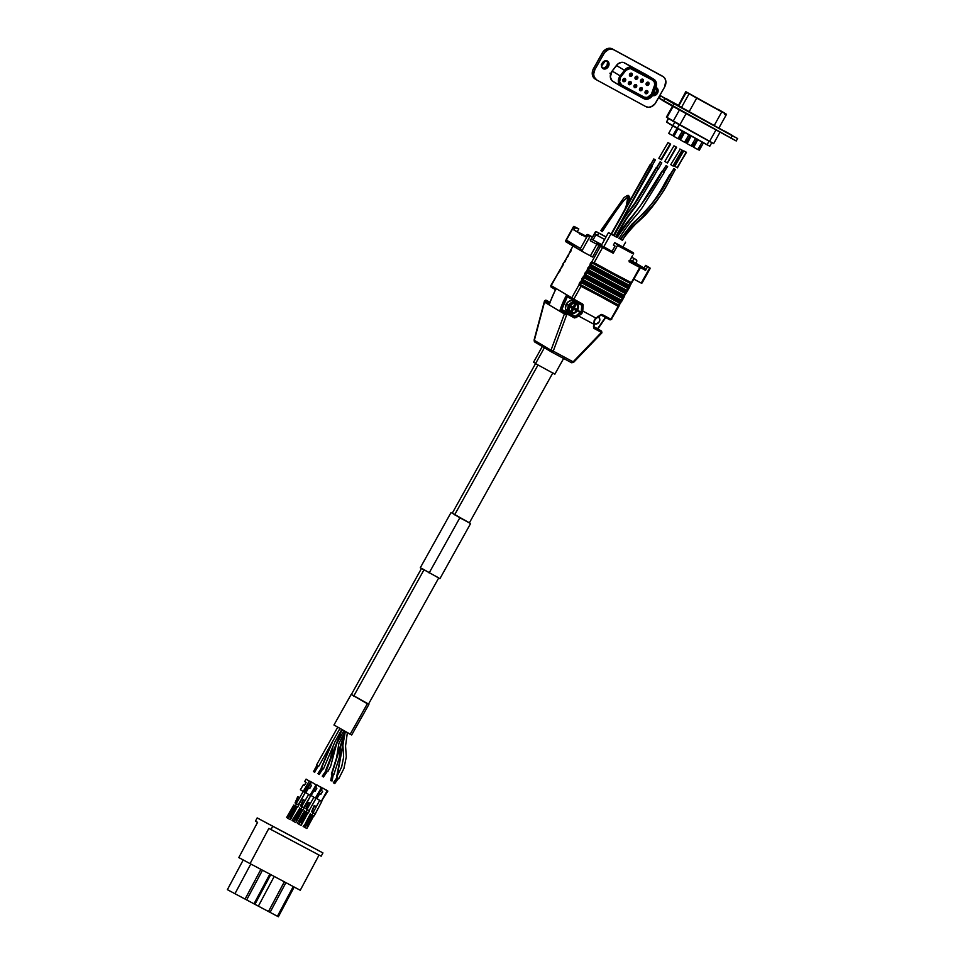 <?xml version="1.0" encoding="UTF-8"?>
<svg xmlns="http://www.w3.org/2000/svg" width="965" height="965" viewBox="0 0 965 965"><rect width="100%" height="100%" fill="white"/><g stroke="black" fill="none" stroke-linecap="round" stroke-linejoin="round"><path stroke-width="1.45" d="M731.832 135.088L724.305 130.926L731.832 135.088M673.461 103.074L665.947 98.913L673.461 103.074M724.498 112.977L717.996 109.262L724.498 112.977M717.791 109.624L687.008 92.363L717.791 109.624M678.142 105.487L678.745 105.909L686.019 91.868L678.347 105.655L718.828 128.068M670.808 129.587L668.697 133.363L672.907 135.691L668.697 133.363L670.808 129.587M675.97 132.615L673.872 136.391L678.081 138.719L673.872 136.391L676.429 131.602M676.658 131.204L676.007 132.531M682.581 136.234L680.482 140.009L684.692 142.338L680.482 140.009L683.039 135.221M683.268 134.835L682.617 136.149M695.801 143.483L693.69 147.259L697.9 149.587L693.69 147.259L696.26 142.482M696.477 142.084L695.837 143.399M689.191 139.865L687.08 143.64L691.302 145.968L687.08 143.64L689.649 138.851M689.866 138.453L689.227 139.78M691.217 145.908L693.316 142.132M697.828 149.527L699.927 145.751M668.238 118.176L666.574 122.109L672.738 125.884L674.74 122.266L672.738 125.884L707.019 144.786L709.046 141.143L707.019 144.786L709.794 146.222L666.525 122M690.397 135.281L686.127 142.941L684.571 142.12M697.007 138.9L692.737 146.559L691.181 145.751M703.618 142.53L699.348 150.19L697.779 149.37M683.787 131.65L679.517 139.31L677.961 138.502M672.834 135.619L674.933 131.843M672.798 105.655L666.405 117.151L673.124 121.313L679.432 109.974L673.124 121.313L709.565 141.433L715.933 129.998L709.565 141.433L713.678 143.568L666.899 117.368M735.969 140.769L659.059 98.068M665.729 98.394L678.226 105.245L665.729 98.394M737.61 138.538L660.639 95.812L659.276 98.261L660.639 95.812L664.861 98.575L663.498 101.023L672.581 106.21L736.235 140.987L737.61 138.538L732.242 135.739L730.879 138.2L732.242 135.739L673.944 103.762L672.581 106.21L673.944 103.762L664.861 98.575L663.498 101.023L658.999 98.056L660.374 95.607M726.5 114.28L689.094 93.762L681.423 107.549L689.034 111.88L696.718 98.092L689.094 93.762L681.423 107.549L678.745 105.909L686.417 92.121L689.094 93.762L685.777 91.687L726.536 114.316L721.796 111.856L714.124 125.643L689.034 111.88L696.718 98.092L721.796 111.856L714.124 125.643L718.853 128.104L726.536 114.316L685.825 91.687L678.347 105.655L685.777 91.687M666.96 117.525L673.1 106.5L666.96 117.525M713.678 143.568L720.071 132.084M679.734 125.064L686.103 113.629L679.734 125.064M666.574 122.109L668.564 118.514L666.574 122.109M677.189 128.417L679.215 124.787L677.189 128.417M681.543 135.474L679.444 139.25M701.374 146.354L699.263 150.13M694.764 142.724L692.665 146.499M688.154 139.093L686.055 142.88M680.096 134.883L677.997 138.658M686.706 138.502L684.607 142.277M535.551 363.612L544.393 347.738L535.551 363.612L554.863 374.191L535.551 363.612M574.452 301.562L571.763 300.513L568.699 301.454L566.298 304.059L568.457 305.338A6.176 4.946 -59.3 0 1 568.783 304.807L573.331 307.292L575.466 302.154A6.176 4.946 120.7 0 0 568.964 304.916L570.255 305.64A5.127 4.101 -59.3 0 1 575.49 303.408L572.703 303.589L570.255 305.64L573.331 307.292L575.647 303.022L575.285 302.045A6.176 4.946 -59.3 0 1 576.238 302.552L576.612 303.517L574.284 307.799L577.444 309.5A6.176 4.946 -59.3 0 1 577.191 310.018A6.176 4.946 -59.3 0 1 576.72 310.754L576.696 310.778A5.127 4.101 -59.3 0 1 571.497 312.793L574.235 312.696L576.696 310.778L573.56 309.102L571.268 313.118L570.267 313.287A6.176 4.946 -59.3 0 1 569.326 312.769L570.327 312.6L572.607 308.595L568.083 306.122A6.176 4.946 -59.3 0 1 568.457 305.338L566.298 304.059A6.176 4.946 120.7 0 0 567.504 311.707L569.664 312.998A6.176 4.946 -59.3 0 1 569.326 312.769L569.507 312.865A6.176 4.946 -59.3 0 1 568.264 306.231A6.176 4.946 120.7 0 0 569.507 312.865L572.607 308.595L569.555 306.954L569.229 309.97L570.568 312.262A5.127 4.101 -59.3 0 1 569.555 306.954L568.083 306.122A6.176 4.946 -59.3 0 1 568.457 305.338A6.176 4.946 -59.3 0 1 568.783 304.807L568.964 304.916A6.176 4.946 -59.3 0 1 575.466 302.154L575.285 302.045A6.176 4.946 -59.3 0 1 575.972 302.371A6.176 4.946 -59.3 0 1 576.238 302.552L576.612 303.517L574.284 307.799L577.444 309.5L577.866 306.315L576.455 303.903A5.127 4.101 -59.3 0 1 577.444 309.5L577.794 309.669M576.455 302.672C578.518 304.421 578.976 306.761 577.818 309.693L577.456 309.5A6.176 4.946 -59.3 0 1 577.191 310.018A6.176 4.946 -59.3 0 1 576.72 310.754L572.836 308.667L570.267 313.287A6.176 4.946 -59.3 0 1 569.664 312.998M598.433 316.978A3.86 3.088 -59.3 0 1 598.493 317.015A3.86 3.088 -59.3 0 1 599.253 321.791A3.86 3.088 -59.3 0 1 594.561 323.649A3.86 3.088 -59.3 0 1 594.368 323.528M595.103 319.186L596.032 318.148L582.764 311.032L582.727 304.168L573.765 299.283A68.406 54.824 -59.3 0 1 573.91 299.041L580.99 286.316L579.084 284.687L571.763 297.835L573.91 299.041L580.99 286.316L618.746 305.965L611.086 318.981A68.406 54.824 -59.3 0 1 610.954 319.222L601.919 314.469L596.032 318.148L582.764 311.032L582.679 311.984L581.244 311.755L581.316 310.814L581.075 312.262L577.215 309.97L581.075 312.262L576.949 310.428L581.618 313.83L578.505 315.977L593.777 324.168L593.837 328.233L601.4 332.382L573.138 361.815L553.247 351.139L566.998 313.927L574.645 317.943L578.505 315.977L593.777 324.168L595.188 318.764M551.437 287.244L551.305 287.196A1.049 0.844 -59.3 0 1 551.063 285.881L551.063 285.881A70.156 56.235 -59.3 0 1 551.208 285.628L558.53 272.48A2.521 1.508 -61.8 0 0 560.279 269.319L551.208 285.628L571.763 297.835A70.156 56.235 120.7 0 0 571.63 298.089L573.765 299.283A68.406 54.824 -59.3 0 1 573.91 299.041L551.208 285.628A70.156 56.235 120.7 0 0 551.063 285.881L556.117 288.873A70.156 56.235 120.7 0 0 549.604 303.842L544.815 300.996L544.501 302.129L564.392 313.951L564.802 312.877L560.062 310.055A70.156 56.235 -59.3 0 1 566.576 295.097L571.63 298.089A70.156 56.235 -59.3 0 1 571.763 297.835L579.084 284.687L618.167 306.255L611.086 318.981A68.406 54.824 -59.3 0 1 610.954 319.222L602.341 314.614A2.099 1.689 120.7 0 0 600.544 314.843L595.248 318.715L594.175 320.561L593.451 326.93L594.006 326.64L594.187 328.51A1.049 0.627 -61.8 0 0 594.199 327.183L601.593 331.14A1.049 0.844 120.7 0 0 601.569 331.116L597.371 328.619A1.049 0.844 120.7 0 0 597.371 328.619L594.006 326.809L597.371 328.619A1.049 0.844 120.7 0 0 597.395 328.631L601.569 331.116A1.049 0.844 -59.3 0 1 601.593 331.128L594.199 327.183A1.049 0.627 118.2 0 1 594.187 328.51L601.4 332.382L601.123 333.685L600.676 333.142L573.138 361.815L573.584 362.357L573.138 361.815A1.749 1.049 118.2 0 1 571.485 362.683L571.485 362.683A1.749 1.049 -61.8 0 0 571.485 362.683A1.749 1.049 -61.8 0 0 573.138 361.815L553.247 351.139A1.749 1.049 118.2 0 1 551.594 352.02L571.461 362.671L573.584 362.357L601.943 332.829L601.4 332.382A1.049 0.627 -61.8 0 0 601.424 331.055A1.049 0.627 118.2 0 1 601.4 332.382M638.094 264.712L631.436 261.069L638.094 264.712M570.978 313.348L570.267 313.287L572.836 308.667L577.07 310.971L572.836 308.667L573.56 309.102L570.448 313.396M632.558 255.544L629.108 261.744L632.558 255.544M647.792 266.605A1.749 1.411 120.7 0 0 647.708 266.545L645.573 265.411L649.759 267.763L647.708 266.545L650.096 268.101L649.819 268.994L650.096 268.101M649.759 267.763L641.23 283.083L634.017 279.223L641.23 283.083L649.759 267.763L647.624 266.617L645.537 270.369L645.682 269.319L644.005 268.234L645.573 265.411L647.624 266.617L645.537 270.369L640.458 267.643L645.537 270.369A1.049 0.627 -61.8 0 0 645.513 269.126L639.735 266.219A1.049 0.627 118.2 0 1 639.759 267.462L631.424 283.191L594.138 262.697L602.582 247.523L600.447 246.316L591.762 261.913L594.138 262.697L602.582 247.523L613.245 253.24L613.378 252.191L612.1 251.334L615.043 246.063L613.402 245.086L614.765 242.637L617.697 245.134L613.245 253.24L617.54 245.508L633.559 253.638L630.627 251.141L614.765 242.637L613.402 245.086L615.043 246.063L612.1 251.334L613.209 251.998L596.828 243.023A1.049 0.627 118.2 0 1 596.865 244.266L590.411 255.834L581.738 251.19L590.266 235.87L592.401 237.004L588.228 234.652A1.749 1.411 120.7 0 0 586.129 235.52L587.275 236.196L589.663 235.689L592.401 237.004L587.685 234.507L585.405 236.811L573.849 229.947L574.573 228.657L573.21 227.837L566.383 240.104L580.447 248.451L587.275 236.196L586.129 235.52L585.405 236.811L573.849 229.947L577.227 231.757L578.795 228.922L573.922 226.341L573.21 227.837L574.573 228.657A1.749 1.411 -59.3 0 1 576.66 227.788L573.536 226.57M590.471 240.382L592.401 237.004L590.315 240.755L599 245.46L592.558 257.04L581.738 251.19L590.266 235.87L587.275 236.196L580.447 248.451L581.738 251.19L580.447 248.451L566.383 240.104L573.282 227.101M629.264 261.37L639.759 267.462L631.315 282.636L591.762 261.913L600.447 246.316L599 245.46L592.558 257.04L590.411 255.834L596.865 244.266A1.049 0.627 -61.8 0 0 596.828 243.023L600.254 244.941A1.049 0.844 120.7 0 0 599 245.46A1.049 0.844 -59.3 0 1 600.254 244.941L601.702 245.798A1.049 0.844 120.7 0 0 600.447 246.316A1.049 0.844 -59.3 0 1 601.702 245.798L602.558 246.28A1.049 0.627 118.2 0 1 602.582 247.523A1.049 0.627 -61.8 0 0 602.558 246.28L613.209 251.998A1.049 0.627 -61.8 0 1 613.245 253.24L590.315 240.755A1.049 0.627 118.2 0 0 590.291 239.513M582.619 280.67L581.811 279.79L580.846 281.527L583.222 282.311L583.716 281.406L582.619 280.67M585.345 275.773L584.537 274.892L583.572 276.629L585.948 277.413L586.455 276.509L585.345 275.773M588.071 270.863L587.275 269.983L586.298 271.72L588.674 272.504L589.181 271.599L588.071 270.863M590.797 265.966L590.001 265.086L589.036 266.822L591.4 267.607L591.907 266.702L590.797 265.966M611.086 318.981L611.714 319.294L611.086 318.981M618.746 305.965L618.746 305.121L580.568 284.651A1.472 0.881 118.2 0 1 581.593 282.817L619.771 303.287A1.472 0.881 -61.8 0 0 618.746 305.121L618.746 305.965M621.569 301.562L620.905 301.345L620.507 302.793L583.222 282.311L583.716 281.406L620.905 301.345L620.399 302.25L580.846 281.527L591.762 261.913A1.049 0.615 61.2 0 0 592.51 263.204L630.688 283.674A1.472 0.881 -61.8 0 0 629.663 285.507L591.485 265.037A1.472 0.881 118.2 0 1 592.51 263.204L593.354 263.349A1.049 0.627 -61.8 0 0 594.138 262.697A1.049 0.627 118.2 0 1 593.354 263.349L630.531 283.288A1.049 0.627 -61.8 0 0 631.315 282.636A1.049 0.627 118.2 0 1 630.531 283.288L630.688 283.674A1.049 0.615 61.2 0 0 631.182 283.71A1.049 0.615 -118.8 0 1 630.688 283.674A1.472 0.881 -61.8 0 0 629.663 285.507L591.485 265.037A1.472 0.881 118.2 0 1 592.51 263.204A1.049 0.615 -118.8 0 1 591.762 261.913A2.521 1.508 -61.8 0 0 590.001 265.086L591.485 265.037L590.001 265.086L591.907 266.702L629.083 286.641L628.685 288.089L591.4 267.607L591.907 266.702A1.049 0.627 -61.8 0 0 592.052 265.677A1.049 0.627 118.2 0 1 591.907 266.702L629.083 286.641L628.589 287.546L589.036 266.822A1.049 0.615 61.2 0 0 589.784 268.101L627.95 288.571A1.472 0.881 -61.8 0 0 626.924 290.417L588.759 269.947A1.472 0.881 118.2 0 1 589.784 268.101L590.628 268.246A1.049 0.627 -61.8 0 0 591.4 267.607A1.049 0.627 118.2 0 1 590.628 268.246L627.805 288.185A1.049 0.627 -61.8 0 0 628.589 287.546A1.049 0.627 118.2 0 1 627.805 288.185L627.95 288.571A1.049 0.615 61.2 0 0 628.456 288.607A1.049 0.615 -118.8 0 1 627.95 288.571A1.472 0.881 -61.8 0 0 626.924 290.417L588.759 269.947A1.472 0.881 118.2 0 1 589.784 268.101A1.049 0.615 -118.8 0 1 589.036 266.822A2.521 1.508 -61.8 0 0 587.275 269.983L588.759 269.947L587.275 269.983L589.181 271.599L626.357 291.539L625.959 292.998L588.674 272.504L589.181 271.599A1.049 0.627 -61.8 0 0 589.326 270.586A1.049 0.627 118.2 0 1 589.181 271.599L626.357 291.539L625.851 292.443L586.298 271.72A1.049 0.615 61.2 0 0 587.058 273.011L625.224 293.481A1.472 0.881 -61.8 0 0 624.198 295.314L586.032 274.844A1.472 0.881 118.2 0 1 587.058 273.011L587.902 273.155A1.049 0.627 -61.8 0 0 588.674 272.504A1.049 0.627 118.2 0 1 587.902 273.155L625.079 293.095A1.049 0.627 -61.8 0 0 625.851 292.443A1.049 0.627 118.2 0 1 625.079 293.095L625.224 293.481A1.049 0.615 61.2 0 0 625.73 293.517A1.049 0.615 -118.8 0 1 625.224 293.481A1.472 0.881 -61.8 0 0 624.198 295.314L586.032 274.844A1.472 0.881 118.2 0 1 587.058 273.011A1.049 0.615 -118.8 0 1 586.298 271.72A2.521 1.508 -61.8 0 0 584.537 274.892L586.032 274.844L584.537 274.892L586.455 276.509L623.631 296.448L623.233 297.896L585.948 277.413L586.455 276.509A1.049 0.627 -61.8 0 0 586.599 275.483A1.049 0.627 118.2 0 1 586.455 276.509L623.631 296.448L623.125 297.353L583.572 276.629A1.049 0.615 61.2 0 0 584.332 277.908L622.497 298.378A1.472 0.881 -61.8 0 0 621.472 300.224L583.306 279.753A1.472 0.881 118.2 0 1 584.332 277.908L585.164 278.053A1.049 0.627 -61.8 0 0 585.948 277.413A1.049 0.627 118.2 0 1 585.164 278.053L622.353 297.992A1.049 0.627 -61.8 0 0 623.125 297.353A1.049 0.627 118.2 0 1 622.353 297.992L622.497 298.378A1.049 0.615 61.2 0 0 622.992 298.414A1.049 0.615 -118.8 0 1 622.497 298.378A1.472 0.881 -61.8 0 0 621.472 300.224L583.306 279.753A1.472 0.881 118.2 0 1 584.332 277.908A1.049 0.615 -118.8 0 1 583.572 276.629A2.521 1.508 -61.8 0 0 581.811 279.79L583.306 279.753L581.811 279.79L583.716 281.406A1.049 0.627 -61.8 0 0 583.873 280.393A1.049 0.627 118.2 0 1 583.716 281.406L620.905 301.345A1.049 0.627 -61.8 0 0 621.05 300.32A1.049 0.627 118.2 0 1 620.905 301.345L621.569 301.562L624.331 296.629L624.512 295.712L623.631 296.448A1.049 0.627 -61.8 0 0 623.776 295.423A1.049 0.627 118.2 0 1 623.631 296.448L624.295 296.665M620.965 302.66L620.399 302.25A1.049 0.627 118.2 0 1 619.614 302.901A1.049 0.627 -61.8 0 0 620.399 302.25M627.021 291.756L626.357 291.539A1.049 0.627 -61.8 0 0 626.502 290.513A1.049 0.627 118.2 0 1 626.357 291.539L627.021 291.756L629.795 286.822L629.083 286.641A1.049 0.627 -61.8 0 0 629.24 285.616A1.049 0.627 118.2 0 1 629.083 286.641L629.964 285.905L629.759 286.858M627.238 290.815L626.418 292.89L625.851 292.443M561.256 267.582L561.256 267.582A2.521 1.508 -61.8 0 0 563.017 264.41L561.256 267.582A1.049 0.615 -118.8 0 1 561.485 267.052A1.049 0.615 61.2 0 0 561.256 267.582L561.256 267.582M564.646 262.154A1.049 0.615 61.2 0 0 564.223 262.154L562.885 263.94L563.584 264.12M562.933 265.194L563.017 264.41M567.372 257.257A1.049 0.615 61.2 0 0 566.95 257.245A1.049 0.615 -118.8 0 0 566.708 257.776L566.708 257.776A2.521 1.508 -61.8 0 0 568.469 254.603L566.95 257.245A1.049 0.615 61.2 0 0 566.708 257.776L563.982 262.673A2.521 1.508 -61.8 0 0 565.743 259.513L566.31 259.223M565.743 259.513L565.659 260.297M569.447 252.866L569.447 252.866A1.049 0.615 -118.8 0 1 569.676 252.347A1.049 0.615 61.2 0 0 569.447 252.866A2.521 1.508 -61.8 0 0 571.196 249.706L569.447 252.866M570.11 252.347A1.049 0.615 61.2 0 0 569.676 252.347L571.099 249.199L571.123 250.49M629.071 260.502A1.049 0.627 118.2 0 1 629.108 261.744L639.759 267.462A1.049 0.627 -61.8 0 0 639.735 266.219L639.867 266.268A1.049 0.844 -59.3 0 1 639.892 266.28A1.049 0.844 120.7 0 0 639.867 266.268L638.432 265.411A1.049 0.844 -59.3 0 1 638.456 265.423A1.049 0.844 120.7 0 0 638.432 265.411L638.963 265.616A1.049 0.627 118.2 0 1 639.144 265.833A1.049 0.627 -61.8 0 0 638.963 265.616L645.513 269.126L644.005 268.234L645.573 265.411L647.708 266.545M596.213 231.612A1.049 0.627 118.2 0 0 595.176 232.227L591.376 239.055L596.237 231.624L598.71 233.096L597.347 235.544L595.948 234.724L593.017 239.996L601.738 244.676L591.931 239.356L593.017 239.996L595.948 234.724L604.633 239.453L597.347 235.544L598.71 233.096L605.996 237.004L596.237 231.624L606.056 236.895L596.237 231.624A1.049 0.627 118.2 0 0 596.213 231.612L606.056 236.895M581.618 313.83L582.679 311.984L583.149 305.519A2.099 1.689 120.7 0 0 582.378 303.903L566.576 295.097A70.156 56.235 120.7 0 0 560.062 310.055L564.802 312.877A1.049 0.844 -59.3 0 1 566.153 312.129A1.049 0.844 120.7 0 0 564.802 312.877L566.998 313.927A1.049 0.627 -61.8 0 0 567.01 312.6L574.235 316.472L567.01 312.6A1.049 0.627 118.2 0 1 566.998 313.927L564.802 312.877L564.392 313.951L566.636 314.88L566.998 313.927L574.211 317.799A1.049 0.627 -61.8 0 0 574.235 316.472L575.188 316.387L574.235 316.472A1.049 0.627 118.2 0 1 574.211 317.799L576.069 317.594L575.188 316.387L576.069 317.594L578.505 315.977L577.625 314.759L578.505 315.977L581.618 313.83L580.701 312.66L575.188 316.387L561.968 309.632L569.688 313.77A1.049 0.844 120.7 0 0 570.58 313.661L575.188 316.387L581.244 311.755L582.679 311.984L581.666 313.782M649.24 269.428L642.4 282.082M636.538 261.877L635.814 263.18L644.089 268.089L630.724 260.345L635.814 263.18L636.538 261.877A1.749 1.411 -59.3 0 0 636.2 259.706L631.749 257.197L636.152 259.682A1.749 1.411 -59.3 0 1 636.2 259.706L636.538 261.877M630.169 260.043L631.749 257.197L634.017 258.548L632.449 261.37L634.017 258.548L636.152 259.682L631.749 257.197L630.169 260.043M581.654 251.141L565.864 241.757L565.804 240.526M579.084 284.687L580.846 281.527A1.049 0.615 61.2 0 0 581.593 282.817L582.438 282.962A1.049 0.627 -61.8 0 0 583.222 282.311A1.049 0.627 118.2 0 1 582.438 282.962L619.771 303.287A1.049 0.615 61.2 0 0 620.266 303.324A1.049 0.615 -118.8 0 1 619.771 303.287A1.472 0.881 -61.8 0 0 618.746 305.121L580.568 284.651A1.472 0.881 118.2 0 1 581.593 282.817A1.049 0.615 -118.8 0 1 580.846 281.527A2.521 1.508 -61.8 0 0 579.084 284.687L580.568 284.651L579.084 284.687M571.485 362.683L551.594 352.02A1.749 1.049 -61.8 0 0 553.247 351.139L551.003 350.211A1.749 1.411 120.7 0 0 551.57 352.008A1.749 1.049 -61.8 0 0 551.594 352.02A1.749 1.049 118.2 0 1 551.57 352.008A1.749 1.411 -59.3 0 1 551.003 350.211L534.345 340.319A1.749 1.411 120.7 0 0 534.912 342.105A1.749 1.411 -59.3 0 1 534.345 340.319L551.003 350.211L564.392 313.951L544.501 302.129L534.345 340.319L544.562 300.803M630.724 283.734L629.928 284.989M627.998 288.644L627.045 290.356M624.958 293.915L624.307 295.254M622.534 298.45L621.581 300.163M619.807 303.348L618.855 305.061M581.618 235.146L582.896 234.676L577.263 231.672L585.815 236.075L581.28 233.639A1.049 0.627 -61.8 0 0 581.256 233.627A1.049 0.627 118.2 0 1 581.28 233.639L581.135 233.59A1.049 0.844 120.7 0 0 580.689 233.506A1.049 0.844 -59.3 0 1 581.135 233.59L582.583 234.447A1.049 0.844 120.7 0 0 582.281 234.362A1.049 0.844 -59.3 0 1 582.583 234.447L582.04 234.23A1.049 0.627 118.2 0 1 582.04 234.23A1.049 0.627 -61.8 0 0 582.016 234.218M591.292 239.006L591.931 239.356A1.049 0.627 -61.8 0 0 591.907 239.332L591.931 239.356M630.073 259.995L630.724 260.345A1.049 0.627 -61.8 0 0 630.688 260.321L630.724 260.345M558.53 272.48L558.53 272.48A1.049 0.615 -118.8 0 1 558.759 271.961A1.049 0.615 61.2 0 0 558.53 272.48L558.626 273.023M611.279 319.355L610.954 319.222A1.049 0.627 118.2 0 1 609.892 319.825L610.061 319.91M611.424 319.101L618.879 306.436M551.594 352.02L534.863 342.08L534.067 340.126L544.525 300.815L546.299 300.296L549.929 302.25L546.299 300.296A1.049 0.627 118.2 0 1 546.311 300.308A1.049 0.627 -61.8 0 0 546.287 300.296L549.929 302.25M534.912 342.105L551.485 351.948M564.392 313.951L551.003 350.211L553.247 351.139L566.636 314.88L564.392 313.951M642.087 282.95L641.23 283.083L642.34 282.431M565.502 240.997L581.702 251.165M549.869 302.443L546.166 300.248A1.049 0.844 120.7 0 0 544.815 300.996A1.049 0.844 -59.3 0 1 546.166 300.248L549.869 302.443M567.022 296.424L566.576 295.097L567.348 296.725A69.106 55.391 -59.3 0 0 561.775 309.56L560.062 310.055L561.775 309.56A1.049 0.844 120.7 0 1 561.968 309.632A1.049 0.844 120.7 0 0 561.775 309.56L567.36 296.738L571.811 299.379A1.049 0.844 120.7 0 0 571.859 299.403L572.715 299.886L571.859 299.403A1.049 0.844 -59.3 0 1 571.63 298.089A1.049 0.844 120.7 0 0 571.835 299.391L581.328 304.506A1.049 0.844 -59.3 0 1 581.714 305.302L576.841 302.419A1.049 0.844 120.7 0 0 576.817 302.081M576.756 301.936L581.714 305.302L581.316 310.814L581.714 305.302L583.149 305.519L581.714 305.302A1.049 0.844 -59.3 0 0 581.352 304.518A1.049 0.627 118.2 0 1 581.328 304.506A1.049 0.844 -59.3 0 1 581.352 304.518A1.049 0.627 -61.8 0 0 582.378 303.903A1.049 0.627 118.2 0 1 581.34 304.506L572.728 299.898A1.049 0.627 -61.8 0 0 573.765 299.283A1.049 0.627 118.2 0 1 572.728 299.898M575.972 302.371L573.813 301.092A6.176 4.946 120.7 0 0 566.298 304.059L565.454 308.559L567.661 311.792M605.513 317.195L597.528 328.739M561.919 267.064A1.049 0.615 61.2 0 0 561.485 267.052L560.207 270.103M559.193 271.961A1.049 0.615 61.2 0 0 558.759 271.961L559.977 269.754M564.223 262.154A1.049 0.615 61.2 0 0 563.982 262.673A1.049 0.615 -118.8 0 1 564.223 262.154L565.43 259.947M569.676 252.347L568.385 255.399M580.99 286.316A1.049 0.627 -61.8 0 0 581.147 285.29A1.049 0.627 118.2 0 1 580.99 286.316M620.507 302.793A1.049 0.615 -118.8 0 1 620.266 303.324L621.774 300.622M618.167 306.255A1.049 0.627 -61.8 0 0 618.324 305.23A1.049 0.627 118.2 0 1 618.167 306.255M625.959 292.998A1.049 0.615 -118.8 0 1 625.73 293.517L626.418 292.89M631.424 283.191A1.049 0.615 -118.8 0 1 631.182 283.71L640.398 267.775L639.892 266.28L638.118 265.218M545.225 300.971L549.604 303.842L549.664 303.034L549.604 303.842A70.156 56.235 -59.3 0 1 556.117 288.873L555.587 289.633M549.881 302.769L549.58 303.42M555.816 289.102L551.413 286.002M551.063 285.881A1.049 0.844 120.7 0 0 551.305 287.196L555.454 289.657M605.393 317.413A69.106 55.391 -59.3 0 1 597.552 328.703M601.629 331.152A1.049 0.844 120.7 0 0 601.605 331.128L597.395 328.631M601.316 315.229L609.892 319.825A1.049 0.627 -61.8 0 0 610.954 319.222M602.341 314.614A1.049 0.627 118.2 0 1 601.304 315.217A1.049 0.627 -61.8 0 0 602.341 314.614M600.664 315.181A1.049 0.844 -59.3 0 1 601.292 315.205L609.904 319.837L611.714 319.294M594.006 326.64L594.187 323.649M600.387 315.326L601.304 315.217M594.331 323.878L594.561 320.091M595.875 318.631L600.628 315.362M595.248 318.715L594.705 320.308M582.764 311.032L581.316 310.814L582.764 311.032M578.795 228.922L577.227 231.757L573.849 229.947L575.538 227.764L578.795 228.922M614.765 242.637L633.378 252.77L614.765 242.637M585.815 236.075L581.256 233.627A1.049 0.627 -61.8 0 0 581.244 233.614M633.378 252.77L617.516 244.266A1.049 0.627 118.2 0 1 617.54 245.508L633.402 254.012A1.049 0.627 -61.8 0 0 633.378 252.77M594.151 323.359L596.479 323.951L599.253 321.791L599.784 318.981L598.409 316.966M571.883 308.161L568.083 306.122L571.883 308.161M576.238 302.552L573.56 307.377L576.238 302.552M574.284 307.799L573.56 307.377L574.284 307.799M552.824 372.876L554.863 374.167L563.741 358.256M542.378 346.375L533.512 362.309L535.08 363.033M353.709 696.115L423.912 569.989L353.709 696.115M454.612 514.827L537.988 365.035L454.612 514.827M603.74 246.907L610.857 234.121L608.445 232.613L611.135 233.952L608.638 232.674L610.857 234.121L603.74 246.907M616.225 236.715L616.9 237.088M619.132 238.343L620.338 239.018M622.509 240.261L621.906 239.923M620.435 239.079L618.842 238.174M617.166 237.233L615.489 236.304M330.718 780.649L332.105 780.926L330.718 780.649L331.936 774.195L332.708 774.087L332.105 780.914L330.718 780.649L331.96 780.721L333.178 774.256L331.96 774.292M332.889 774.823L333.89 774.521L331.936 773.833L344.396 733.376L331.405 774.039L331.948 774.593M333.335 774.823L333.866 774.437L332.877 773.93L331.381 774.147L331.864 774.569M327.557 771.288L326.411 770.516L322.262 776.162L326.399 770.504L341.899 729.805L325.796 770.082L327.798 771.445M327.437 771.204L323.48 776.994L322.443 776.294L323.311 776.873M318.812 774.207L317.895 773.641L319.005 774.364L322.768 768.478L321.622 767.73L332.853 741.072L321.333 767.513L323.468 768.888L322.793 768.478L319.162 774.437M313.661 771.674L317.075 765.559L313.661 771.674L314.771 772.277L313.661 771.674M316.436 765.173L337.641 727.345M318.655 766.415L316.737 765.366L318.643 766.415L339.837 728.623M318.185 766.15L314.578 772.181M673.968 168.694L675.355 169.575L674.125 168.766L670.373 174.677L674.113 168.803M670.446 174.798L670.108 174.569C657.901 203.494 638.034 215.388 620.591 239.32L620.591 239.32C638.034 215.388 657.901 203.494 670.144 174.532L669.891 174.412M671.833 175.654L671.592 175.521C659.626 204.266 637.853 218.343 622.16 240.152L622.401 240.285M622.461 240.333L620.591 239.32L622.473 240.345C628.878 228.572 636.755 223.482 640.109 220.02L645.368 215.05C655.862 203.313 664.716 190.202 671.929 175.702L670.144 174.532L671.929 175.702L675.307 169.526M663.811 172.397L662.267 171.493C649.445 196.112 633.535 213.82 617.13 237.45L617.13 237.45C633.535 213.82 649.445 196.112 662.267 171.493L663.558 172.313L667.37 166.438L666.345 165.703L667.611 166.559L663.787 172.433L661.966 171.239L663.474 172.156M664.113 172.639L642.207 207.716C635.585 217.137 630.362 220.382 619.048 238.5L618.975 238.439M662.292 171.456L666.103 165.582M666.345 165.703L667.611 166.559L666.345 165.703M656.755 167.946L660.374 161.951L656.755 167.946M613.837 235.641L614.15 235.846C621.122 222.553 626.973 213.325 631.701 208.163C637.286 200.648 645.573 187.198 656.538 167.826L658.444 169.008L656.538 167.826C645.573 187.198 637.286 200.648 631.701 208.163C626.973 213.325 621.122 222.553 614.15 235.846L616.116 236.92L626.225 219.248L636.816 204.857L658.106 168.827C647.141 188.199 638.782 201.757 633.016 209.514C628.372 214.58 622.642 223.639 615.803 236.715L616.044 236.859M656.2 167.645L634.849 203.084L624.041 217.8L613.824 235.641L616.104 236.92M658.359 168.959L661.773 162.82L660.374 161.951L661.713 162.771M655.38 159.864L654.029 159.092L655.38 159.864L651.966 165.992L651.158 165.57L652.364 166.221L649.976 164.882L611.376 234.35L650.301 165.087L651.146 165.57L650.591 165.244L653.788 158.972L655.38 159.864L654.005 159.116L650.374 165.099L651.918 165.956M651.652 165.787L613.451 235.484L652.376 166.221M611.376 234.35L613.451 235.484L611.376 234.35M626.044 207.427L627.769 197.487L626.044 207.427M601.75 231.021L600.821 230.514L601.678 231.262L619.18 204.701L628.818 195.992L629.457 201.347M600.833 230.539L623.836 197.849C626.912 195.425 628.565 194.809 628.818 195.992L619.18 204.701L601.678 231.262L602.317 231.564M686.043 152.12L683.799 150.842L686.465 152.325L677.104 167.717L686.151 152.18L684.426 151.179M677.43 167.85L674.776 166.306L677.418 167.838L686.151 152.18M684.209 151.071L685.838 151.988M670.772 164.641L672.895 165.944L682.05 150.214L679.891 148.984L682.279 150.287L673.136 165.98M680.494 149.346L682.134 150.263M682.279 150.287L679.891 148.984L682.557 150.468L673.232 166.125L670.759 164.641L680.168 149.165M681.941 150.118L680.301 149.213M674.378 146.041L676.622 147.295L667.49 163.001L666.827 162.554M676.344 147.114L673.968 145.811L676.622 147.295L667.31 162.94L676.127 147.042L673.968 145.811L676.019 146.945M664.849 161.457L666.972 162.759L664.837 161.457L673.956 145.811M674.571 146.173L676.212 147.066M668.395 142.844L670.639 144.099L661.508 159.792L660.844 159.334M668.263 142.784L670.144 143.845L660.989 159.551L658.866 158.248L661.495 159.792L670.651 144.099M670.036 143.737L667.985 142.603L658.866 158.248M668.588 142.965L670.229 143.869M422.525 568.831L439.907 578.686L470.606 523.525L459.847 517.795L429.135 572.957L459.847 517.795L452.271 513.187M453.224 513.682L470.606 523.525M450.993 512.608L420.294 567.77L438.737 577.902M648.794 84.474L646.381 83.014L648.794 84.474L646.695 85.33L646.309 83.123A1.749 1.411 -59 0 1 648.794 84.474A1.749 1.411 -59 0 1 646.309 83.123L648.408 82.266L648.794 84.474M632.123 75.415L629.699 73.967L632.123 75.415L630.012 76.271L629.638 74.076A1.749 1.411 -59 0 1 632.123 75.415A1.749 1.411 -59 0 1 629.638 74.076L631.737 73.219L632.123 75.415M637.672 78.442L635.26 76.983L637.672 78.442L635.573 79.287L635.199 77.091A1.749 1.411 -59 0 1 637.672 78.442A1.749 1.411 -59 0 1 635.199 77.091L637.298 76.235L637.672 78.442M643.233 81.458L640.82 79.998L643.233 81.458L641.134 82.314L640.748 80.107A1.749 1.411 -59 0 1 643.233 81.458A1.749 1.411 -59 0 1 640.748 80.107L642.859 79.251L643.233 81.458M625.489 80.758L623.064 79.311L625.489 80.758L623.39 81.615L623.004 79.407A1.749 1.411 -59 0 1 625.489 80.758A1.749 1.411 -59 0 1 623.004 79.407L625.103 78.551L625.489 80.758M631.05 83.774L628.625 82.327L631.05 83.774L628.939 84.63L628.565 82.423A1.749 1.411 -59 0 1 631.05 83.774A1.749 1.411 -59 0 1 628.565 82.423L630.664 81.579L631.05 83.774M647.72 92.821L645.308 91.373L647.72 92.821L645.621 93.677L645.235 91.482A1.749 1.411 -59 0 1 647.72 92.821A1.749 1.411 -59 0 1 645.235 91.482L647.334 90.626L647.72 92.821M642.159 89.805L639.747 88.358L642.159 89.805L640.06 90.662L639.674 88.466A1.749 1.411 -59 0 1 642.159 89.805A1.749 1.411 -59 0 1 639.674 88.466L641.785 87.61L642.159 89.805M636.598 86.79L634.186 85.342L636.598 86.79L634.5 87.646L634.126 85.451A1.749 1.411 -59 0 1 636.598 86.79A1.749 1.411 -59 0 1 634.126 85.451L636.225 84.594L636.598 86.79M606.551 60.614L607.552 62.52L606.949 65.716A4.391 3.522 121 0 1 602.365 68.105L604.512 67.924L606.949 65.716L608.372 66.573A4.391 3.522 -59 0 1 603.016 68.648A4.391 3.522 -59 0 1 602.172 63.195L601.557 66.392L603.125 68.708L605.948 68.78L608.372 66.573L608.987 63.376L607.419 61.06L604.597 60.988L602.172 63.195A4.391 3.522 -59 0 1 607.528 61.121A4.391 3.522 -59 0 1 608.372 66.573L606.949 65.716A4.391 3.522 121 0 0 606.756 60.807M652.859 94.787L656.031 92.351A4.391 3.522 121 0 0 655.862 87.477L657.527 88.647L658.13 90.806L657.454 93.207L656.031 92.351L656.707 89.95L655.645 87.248M655.874 87.453A4.391 3.522 -59 0 1 656.61 87.767A4.391 3.522 -59 0 1 657.454 93.207A4.391 3.522 -59 0 1 652.545 95.511M652.521 80.107L654.258 81.977L654.728 84.739L651.737 93.255L654.27 86.729L654.813 87.055L652.268 93.581L647.274 97.465L644.065 97.139L621.376 84.836L644.065 97.139A6.031 4.849 121 0 0 651.737 93.255L652.268 93.581A6.031 4.849 -59 0 1 644.596 97.465L621.762 85.077A6.031 4.849 -59 0 1 621.617 84.992A6.031 4.849 -59 0 1 620.459 77.502L619.614 81.892L621.762 85.077L645.585 97.839L648.926 97.356L651.689 94.751L655.271 85.065L654.789 82.29L653.052 80.433L630.314 68.503L625.996 70.264L621.038 76.621A6.031 4.849 121 0 0 620.459 77.502A6.031 4.849 -59 0 1 621.038 76.621L625.308 71.036A6.031 4.849 -59 0 1 631.954 68.973L653.052 80.433A6.031 4.849 -59 0 1 653.196 80.517A6.031 4.849 -59 0 1 654.813 87.055L654.27 86.729A6.031 4.849 121 0 0 652.907 80.348M646.562 74.98L653.739 79.202A7.443 5.983 -59 0 1 653.92 79.311A7.443 5.983 -59 0 1 655.91 87.369L653.365 93.895A7.443 5.983 -59 0 1 652.81 95.065A7.443 5.983 -59 0 1 643.908 98.683L621.074 86.295A7.443 5.983 -59 0 1 620.893 86.187A7.443 5.983 -59 0 1 620.181 75.885L612.136 71.06L610.314 76.971L611.991 80.698L620.712 86.078M601.629 64.583L604.247 61.157L601.629 64.583M601.243 64.764L602.051 64.438M601.509 66.018L605.562 60.735L601.509 66.018M661.785 75.789A8.42 6.779 121 0 0 661.58 75.656A8.42 6.779 121 0 0 661.375 75.547L612.341 48.926A8.42 6.779 121 0 0 602.256 53.027L603.68 53.883L602.256 53.027L593.523 68.563L594.947 69.42L603.68 53.883A8.42 6.779 -59 0 1 613.764 49.782L662.798 76.404A8.42 6.779 -59 0 1 663.015 76.525A8.42 6.779 -59 0 1 664.632 86.971L655.898 102.495A8.42 6.779 -59 0 1 645.814 106.596L596.78 79.986A8.42 6.779 -59 0 1 596.563 79.866A8.42 6.779 -59 0 1 594.947 69.42L604.609 52.52L608.348 49.649L611.171 49.106L613.764 49.782L662.798 76.404L664.764 78.201L665.802 80.831L664.632 86.971L654.97 103.87L651.23 106.741L648.408 107.272L645.814 106.596L596.78 79.986L594.163 76.947L593.656 74.04L594.947 69.42L593.523 68.563A8.42 6.779 121 0 0 595.14 79.009A8.42 6.779 121 0 0 595.345 79.13L592.727 76.09L592.824 70.047L603.173 51.664L605.55 49.505L609.747 48.25L612.341 48.926L662.46 76.319M652.207 95.342L654.294 95.644L656.405 94.546L657.454 93.207L656.031 92.351A4.391 3.522 121 0 1 652.979 94.763M646.067 74.595A7.443 5.983 121 0 0 645.887 74.486A7.443 5.983 121 0 0 645.706 74.377L623.643 62.532L621.484 62.375L618.227 63.702L612.136 71.06L616.418 65.475L624.452 70.3A7.443 5.983 -59 0 1 632.642 67.755L624.608 62.93L645.706 74.377L624.608 62.93A7.443 5.983 121 0 0 616.418 65.475L624.452 70.3L620.181 75.885L612.136 71.06A7.443 5.983 121 0 0 612.859 81.362A7.443 5.983 121 0 0 613.04 81.47M621.074 86.295L645.006 99.118L648.697 98.804L652.81 95.065A7.443 5.983 -59 0 0 653.365 93.895L656.477 84.92L655.319 80.578L631.677 67.357L629.518 67.2L626.261 68.527L619.313 77.248L618.348 81.796L619.192 84.486L621.074 86.295M337.207 777.633L338.329 778.49L337.207 777.633L333.601 782.784L337.207 777.633M334.493 783.544L333.371 782.687L334.493 783.544M336.918 777.633L345.301 731.699L336.568 777.259L337.183 777.85M313.939 797.283L311.14 795.546L314.011 790.576L315.097 791.252L316.858 788.2L315.531 787.368L316.858 788.2L315.097 791.252L314.011 790.576L315.097 791.252L314.011 790.576L311.14 795.546L315.35 798.091L313.939 797.283L306.918 809.406L306.134 808.899L309.512 810.853L308.317 812.916L306.134 811.746L307.328 809.683L309.512 810.853L308.317 812.916L305.821 811.529L299.681 822.12L302.19 823.507L307.992 812.735L301.623 823.157L307.739 812.602L301.08 825.413L302.19 823.507L299.994 822.325L298.897 824.243L301.08 825.413L298.897 824.243L299.681 822.12L307.328 809.683L306.134 808.899L306.93 809.394L313.939 797.283M317.039 784.991L320.199 786.957L317.039 784.991M315.097 797.946L316.05 798.441L322.093 788.007L320.645 786.921L322.093 788.007L315.35 798.091L321.393 787.657L319.982 786.849L321.586 787.766L315.736 798.296M305.796 808.67L308.426 802.518L306.134 808.899L308.836 802.615L310.38 803.447L308.426 802.518L305.796 808.67M321.261 787.561L320.199 786.957L321.261 787.561M322.093 788.007L316.05 798.429L322.033 787.983M316.038 798.417L309.114 810.624L315.989 798.417M297.365 823.229L298.897 824.243L297.365 823.229L304.602 810.721L297.365 823.229M300.911 822.663L299.994 822.132L300.899 822.687L306.979 812.192L300.899 822.687M301.792 823.266L300.103 822.361L301.792 823.266M306.05 811.686L299.681 822.12L306.05 811.686M319.705 800.371L316.906 798.634L319.777 793.676L320.85 794.34L322.624 791.288L321.176 790.395L322.587 787.971L321.176 790.395L322.624 791.288L320.85 794.34L319.777 793.676L320.85 794.34L319.777 793.676L316.906 798.634L321.116 801.179L319.705 800.371L313.07 812.735L319.705 800.371M322.793 788.079L325.965 790.046L322.793 788.079M327.823 791.047L321.297 801.288L327.798 791.083L326.399 790.009L327.859 791.095L321.297 801.288L327.159 790.745L325.748 789.937L327.34 790.854L321.49 801.384M312.153 812.12L315.278 813.941L314.083 816.004L311.9 814.834L313.082 812.771L315.278 813.941L321.755 801.505L314.083 816.004L311.586 814.617L305.447 825.208L307.956 826.595L313.758 815.823L307.377 826.245L313.492 815.69L306.846 828.501L307.956 826.595L305.76 825.413L304.651 827.331L306.846 828.501L304.651 827.331L313.082 812.771L312.153 812.12M311.55 811.758L314.192 805.606L311.9 811.987L314.602 805.703L316.134 806.535L314.192 805.606L311.55 811.758M321.297 801.288L327.859 791.095M303.119 826.317L304.651 827.331L303.119 826.317L304.735 824.737L310.368 813.809L304.735 824.737L303.119 826.317M306.677 825.75L305.76 825.22L306.677 825.75M312.744 815.28L306.255 825.666L305.748 825.244L306.665 825.775L312.744 815.28M307.546 826.354L305.869 825.449L307.546 826.354M311.816 814.774L305.447 825.208L311.816 814.774M304.349 792.193L310.646 781.903L306.291 779.225L310.597 781.855L306.074 779.129L309.246 781.095L303.203 791.517L300.392 789.78L303.275 784.822L304.349 785.486L306.11 782.434L304.675 781.541L306.074 779.129L304.675 781.541L306.11 782.434L304.349 785.486L303.275 784.822L300.392 789.78L304.602 792.337L303.203 791.517L296.171 803.652L295.399 803.145L298.764 805.1L297.582 807.15L295.387 805.98L296.557 803.881L288.933 816.366L291.442 817.741L297.244 806.981L290.875 817.403L296.991 806.837L290.332 819.659L291.442 817.741L289.259 816.571L288.149 818.489L290.332 819.659L288.149 818.489L288.933 816.366L295.073 805.775L297.582 807.15L310.646 781.903L309.246 781.095L296.171 803.652L295.64 803.278L296.219 803.58L295.399 803.145L298.245 804.762M304.361 785.474L303.589 784.991L304.361 785.474M311.357 782.241L304.795 792.434L310.646 781.903L311.357 782.241L309.898 781.168L311.357 782.241L304.988 792.53M295.049 802.916L297.69 796.752L295.399 803.145L298.089 796.861L299.632 797.681L297.69 796.752L295.049 802.916M298.257 804.786L305.242 792.663M305.266 792.627L311.285 782.229M286.617 817.464L288.149 818.489L286.617 817.464L293.855 804.967L286.617 817.464M290.175 816.897L289.259 816.378L290.175 816.897M296.231 806.438L289.753 816.812L289.247 816.39L290.151 816.921L296.231 806.438M291.044 817.512L289.355 816.607L291.044 817.512M295.302 805.932L288.933 816.366L295.302 805.932M308.655 794.448L305.857 792.711L308.728 787.742L309.801 788.417L311.562 785.365L310.127 784.473L311.526 782.048L310.127 784.473L311.562 785.365L309.801 788.417L308.728 787.742L309.801 788.417L308.728 787.742L305.857 792.711L310.055 795.256L308.655 794.448L301.623 806.571L300.851 806.065L304.216 808.019L303.034 810.081L300.839 808.899L302.033 806.849L304.216 808.019L303.698 807.681L310.706 795.582L303.034 810.081L300.525 808.694L294.397 819.285L296.894 820.672L302.696 809.9L296.327 820.322L302.443 809.768L295.785 822.578L296.894 820.672L294.711 819.49L293.601 821.408L295.785 822.578L293.601 821.408L294.397 819.285L302.033 806.849L300.851 806.065L301.635 806.559L308.655 794.448M311.743 782.157L314.916 784.123L311.743 782.157M315.217 784.304L316.81 785.172L310.248 795.353L316.098 784.822L314.699 784.014L316.399 784.919L315.217 784.304M300.501 805.835L303.143 799.671L300.851 806.065L303.541 799.78L305.085 800.6L303.143 799.671L300.501 805.835M309.801 795.112L310.441 795.462M316.81 785.172L310.766 795.594L310.055 795.256L316.098 784.822L310.248 795.353L316.81 785.172L314.916 784.123L316.761 785.124M292.069 820.395L293.601 821.408L292.069 820.395L299.813 808.224L299.307 807.886L299.813 808.224L292.069 820.395M295.628 819.828L294.711 819.297L295.628 819.828M301.683 809.358L295.206 819.743L294.699 819.309L295.616 819.84L301.683 809.358M296.496 820.431L294.808 819.526L296.496 820.431M300.766 808.851L294.808 819.526L300.766 808.851M268.849 828.38L250.068 863.615L300.26 890.273L319.041 855.05L300.26 890.273L250.068 863.615L268.849 828.38L270.996 829.538L272.733 826.257L257.173 817.91L255.435 821.191L257.583 822.337L238.801 857.571L257.583 822.337L255.435 821.191L257.173 817.91L322.937 852.915L321.188 856.196L268.849 828.38M272.721 826.185L296.134 838.609L272.721 826.185M294.18 887.052L278.354 916.75L277.413 916.255L293.251 886.546L277.413 916.255L278.354 916.75L294.18 887.052M268.487 911.515L270.079 912.359L285.905 882.649L270.079 912.359L277.413 916.255L268.487 911.515L284.325 881.805L268.487 911.515L258.367 906.147L274.205 876.437L258.367 906.147L268.487 911.515M307.377 844.568L322.937 852.915L307.377 844.568M238.801 857.571L250.068 863.615L238.801 857.571M254.941 904.314L258.367 906.147L254 903.831L254.941 904.314L270.767 874.616L254.941 904.314M245.074 899.078L254 903.831L269.838 874.121L254 903.831L246.666 899.935L262.492 870.213L246.666 899.935L245.074 899.078L260.912 869.381L245.074 899.091L234.953 893.711L245.074 899.091M227.39 889.658L234.953 893.711L250.791 864.001L234.953 893.711L227.39 889.658L243.228 859.948L227.39 889.658M321.188 856.196L322.937 852.915L272.733 826.257L270.996 829.538L321.188 856.196M368.497 704.1L367.351 703.738L350.138 734.293L351.055 734.486M351.887 694.716L368.256 703.931M333.962 724.992L351.163 694.438L367.351 703.738L350.138 734.293L333.962 724.992L351.694 734.98L368.895 704.426M335.506 725.68L334.155 725.029M672.882 125.631L671.447 128.224M678.045 128.671L676.537 131.397M684.655 132.289L683.136 135.016M697.876 139.539L696.356 142.277M691.266 135.92L689.746 138.646M695.56 138.309L691.302 145.968M702.17 141.927L697.9 149.587M688.95 134.678L684.692 142.338M682.339 131.059L678.081 138.719M677.177 128.019L672.907 135.691M687.008 92.363L686.489 93.291M725.306 113.641L724.799 114.558M709.794 146.222L711.844 142.555M593.475 323.01L594.561 323.649M577.082 310.971C575.2 313.348 573.005 314.156 570.508 313.42M649.795 267.788L647.756 266.569M570.894 250.14L572.896 245.942M555.78 289.862L551.28 287.184L550.774 285.688L558.759 271.961M642.195 282.793L650.036 268.704M633.933 258.367L636.2 259.706M565.587 240.828L573.427 226.739M562.704 264.856L561.485 267.052M568.168 255.049L566.95 257.245M620.266 303.324L619.048 305.519M625.718 293.517L624.512 295.712M631.182 283.71L629.964 285.905M549.64 303.107L555.635 289.319M597.528 329.415L606.104 317.027M601.943 332.829L601.593 331.128M596.105 318.667L595.333 319.234M567.323 296.713L571.835 299.391M581.256 233.627L579.591 233.916M577.263 231.672L582.028 234.23M597.419 316.375L598.493 317.015M351.308 694.583L421.464 568.542M452.163 513.392L535.539 363.6M601.255 245.532L608.445 232.613M368.413 704.257L438.629 578.095M469.328 522.946L552.704 373.153M622.92 247.004L625.61 242.167M343.142 740.083L340.717 746.114L339.197 757.911L333.878 774.569M344.831 731.928L338.836 743.557L336.592 757.718L331.381 774.075M333.323 774.461L332.105 780.914M326.218 770.372L322.262 776.162M332.829 747.417L330.332 758.755L325.796 770.082M343.781 730.855L336.592 743.87L330.681 766.162L327.871 771.505M321.671 767.73L317.895 773.641M331.465 743.545L321.333 767.513M341.67 729.673L334.927 741.82L323.48 768.888M322.986 768.574L319.21 774.473M316.894 765.438L313.48 771.566M670.144 174.569L673.908 168.646M620.29 239.127L631.858 224.206L643.703 213.181C651.532 204.821 658.226 195.425 663.811 185.015L669.819 174.351M663.787 172.433L667.611 166.559M616.816 237.245C623.885 225.219 630.422 218.56 633.233 214.893L640.398 205.859L661.966 171.239M656.502 167.826L660.132 161.818M650.374 165.099L653.788 158.972M611.038 234.133L649.964 164.882M624.825 209.598L627.865 201.239L628.022 197.97L627.057 197.62L624.198 200.117C617.805 208.247 610.507 218.741 602.317 231.576M629.819 200.708L629.699 197.21L628.818 195.992M674.776 166.306L683.787 150.842M609.916 73.207L611.135 73.943M595.14 79.009L596.563 79.866M661.58 75.656L663.015 76.525M653.92 79.311L645.887 74.486M620.893 86.187L612.859 81.362M336.978 777.549L333.371 782.687M344.975 731.518L342.901 745.33L343.649 757.03L341.646 766.97L336.568 777.259M347.34 732.821L345.554 745.981L346.302 756.825L343.926 768.466L338.739 778.791M338.329 778.49L334.722 783.64"/></g></svg>
